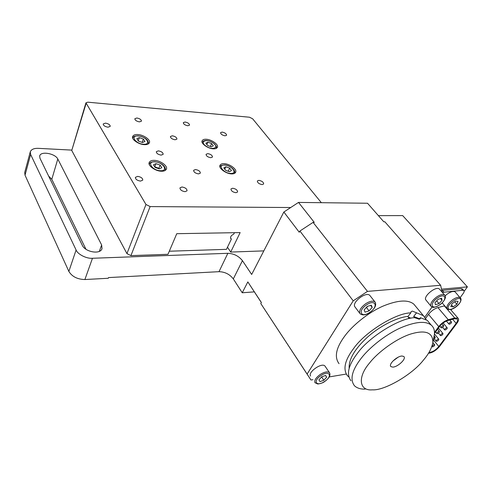 <?xml version="1.0" encoding="UTF-8"?>
<svg xmlns="http://www.w3.org/2000/svg" width="492" height="492" viewBox="0 0 492 492"><rect width="100%" height="100%" fill="white"/><g stroke="black" fill="none" stroke-linecap="round" stroke-linejoin="round"><path stroke-width="0.74" d="M155.128 167.44L153.467 164.82L155.97 163.664L160.121 165.103L161.794 167.71L159.31 168.885L155.128 167.44M155.97 163.664L154.746 166.837M159.113 168.817L158.904 168.264L160.121 165.103M158.904 168.264L154.765 166.825M229.659 168.123L231.468 170.583L229.444 171.696L225.594 170.337L223.805 167.87L225.846 166.776L229.659 168.123L228.337 171.081L227.236 170.921M224.77 169.199L225.846 166.776M451.976 303.748L455.617 301.116L458.052 301.375L456.859 304.234L453.249 306.842L450.801 306.608L451.976 303.748M455.469 292.285L455.106 291.873C453.31 290.963 450.703 291.676 447.296 294.013L445.186 295.772M451.521 304.856L453.249 306.842M454.7 301.78L456.859 304.234M319.997 381.62L318.914 379.898L321.731 376.786L325.618 375.433L326.67 377.179L323.859 380.261L319.997 381.62M325.255 366.478L324.941 366.017C321.786 362.217 307.66 372.253 310.575 376.054M321.448 377.1L321.916 376.724M321.725 377.075L323.859 380.261M325.513 375.47L326.67 377.179M441.588 298.213L442.068 300.323L439.024 303.552L435.488 304.708L434.971 302.617L438.028 299.364L441.588 298.213M439.75 289.431L439.344 288.97C435.998 285.975 424.11 295.471 425.555 299.56L430.875 306.073M440.537 298.552L442.068 300.323M439.024 303.552L436.668 300.809M433.809 337.518L435.199 337.186C435.383 337.85 434.811 338.533 433.477 339.228M437.333 333.625L436.902 333.545C436.816 332.678 437.505 331.959 438.981 331.393L439.405 331.467C439.497 332.34 438.809 333.053 437.333 333.625M441.582 327.863L441.158 327.783C441.06 326.903 441.754 326.171 443.243 325.599L443.661 325.679C443.759 326.565 443.064 327.291 441.582 327.863M432.597 346.866L432.167 346.792C432.087 345.962 432.769 345.267 434.202 344.707L434.627 344.781C434.707 345.612 434.03 346.307 432.597 346.866M436.73 341.3L436.299 341.227C436.219 340.384 436.902 339.683 438.347 339.117L438.772 339.191C438.852 340.034 438.169 340.741 436.73 341.3M440.906 335.673L440.481 335.599C440.401 334.738 441.084 334.031 442.542 333.465L442.96 333.539C443.046 334.394 442.363 335.107 440.906 335.673M445.131 329.978L444.713 329.898C444.627 329.031 445.315 328.312 446.785 327.74L447.197 327.82C447.289 328.687 446.601 329.406 445.131 329.978M449.405 324.216L448.993 324.136C448.901 323.256 449.596 322.524 451.084 321.952L451.49 322.026C451.582 322.912 450.887 323.638 449.405 324.216M452.609 319.24L456.146 323.361L438.827 346.516C435.771 350.083 432.573 352.063 429.221 352.45L428.981 352.45M434.473 333.447L439.577 326.485C441.896 323.601 444.627 321.627 447.781 320.575L454.221 318.798L457.062 318.957C457.941 319.806 457.64 321.276 456.146 323.361M434.485 332.407L438.747 326.596C441.435 323.244 444.608 320.956 448.273 319.726L454.719 317.955L458.003 318.139C459.03 319.13 458.679 320.833 456.945 323.256L439.62 346.393C436.084 350.525 432.37 352.819 428.489 353.274L428.477 353.274M425.611 318.429L428.514 314.363L438.747 326.596M448.273 319.726L437.905 307.58C434.264 308.761 431.133 311.018 428.514 314.363M437.905 307.58L444.319 305.901L454.719 317.955M444.719 305.803L444.319 305.901M441.785 290.415L461.25 288.626L462.701 290.243L463.808 290.471C464.387 291.11 464.208 292.082 463.261 293.386L460.18 297.586M442.32 292.371L462.701 290.243M451.65 309.228L451.023 310.077M462.56 289.093L461.25 288.626M464.159 291.295L467.4 286.873L441.502 289.155M130.921 255.625L150.128 206.585L145.97 204.487L85.952 102.81L71.752 150.466L126.948 253.62L130.921 255.625L167.981 254.303L176.763 233.694L240.145 232.593L230.705 252.07L263.817 250.889M85.952 102.81L87.828 102.182L249.512 117.225L252.642 118.793L321.356 202.692M150.128 206.585L290.717 207.526M195.496 169.537C198.663 170.134 200.275 171.339 200.342 173.153L198.497 173.904C195.324 173.307 193.7 172.108 193.633 170.293L195.496 169.537M172.323 135.798C175.3 136.401 176.831 137.502 176.929 139.101L175.06 139.783C172.077 139.187 170.533 138.092 170.435 136.487L172.323 135.798M181.978 186.991C185.312 187.575 186.997 188.848 187.034 190.81L185.047 191.677C181.708 191.099 180.017 189.826 179.967 187.858L181.978 186.991M136.887 118C139.82 118.597 141.345 119.648 141.45 121.173L139.427 121.881C136.481 121.29 134.956 120.233 134.845 118.713L136.887 118M185.09 122.016C187.932 122.619 189.408 123.664 189.518 125.159L187.778 125.755C184.924 125.153 183.442 124.107 183.325 122.613L185.09 122.016M232.679 188.233C235.896 188.842 237.531 190.097 237.581 192.003L235.902 192.716C232.679 192.114 231.037 190.859 230.982 188.946L232.679 188.233M158.369 150.866C161.487 151.456 163.086 152.612 163.166 154.334L161.155 155.121C158.024 154.537 156.419 153.381 156.333 151.659L158.369 150.866M207.808 153.627C210.828 154.236 212.378 155.38 212.464 157.059L210.748 157.717C207.722 157.114 206.166 155.97 206.074 154.291L207.808 153.627M137.662 176.376C141.019 176.942 142.717 178.196 142.766 180.121L140.515 181.099C137.151 180.533 135.441 179.285 135.386 177.354L137.662 176.376M105.497 123.129C108.541 123.713 110.116 124.796 110.22 126.382L107.963 127.207C104.907 126.629 103.326 125.54 103.215 123.953L105.497 123.129M258.89 180.349C261.978 180.97 263.558 182.181 263.638 183.99L262.125 184.598C259.032 183.983 257.445 182.772 257.359 180.964L258.89 180.349M222.175 132.084C224.992 132.699 226.461 133.756 226.578 135.269L225.004 135.81C222.181 135.202 220.711 134.144 220.588 132.631L222.175 132.084M137.865 134.544C143.547 134.783 150.97 139.925 149.383 142.735C148.639 144.168 146.954 144.802 144.334 144.648C138.652 144.482 131.106 139.254 132.692 136.481C133.455 135.005 135.177 134.359 137.865 134.544M154.383 160.361C160.312 160.484 168.129 166.038 166.357 169.156C165.57 170.632 163.898 171.321 161.333 171.222C155.41 171.179 147.459 165.527 149.236 162.458C150.035 160.933 151.751 160.232 154.383 160.361M224.137 163.664C229.635 163.787 237.415 169.408 235.619 172.311C234.955 173.455 233.62 173.983 231.615 173.897C226.123 173.842 218.227 168.135 220.029 165.269C220.711 164.088 222.083 163.553 224.137 163.664M206.302 139.267C211.597 139.5 218.977 144.697 217.366 147.342C216.72 148.467 215.367 148.965 213.294 148.83C208.005 148.658 200.515 143.381 202.138 140.774C202.796 139.617 204.186 139.113 206.302 139.267M230.705 252.07L227.488 247.205M234.45 232.691L233.78 234.087C231.074 235.428 230.096 236.984 230.853 238.743L231.363 239.124L226.468 249.339L169.291 251.221M230.508 237.845L231.363 239.124M101.641 244.979L57.798 159.014C55.338 153.621 40.879 150.73 39.661 155.958L39.95 158.215L82.385 245.477C85.251 251.972 100.276 254.813 102.022 248.663L101.641 244.979L99.359 251.307M30.627 154.476L30.289 151.8L24.717 172.464L25.024 175.183L30.627 154.476L76.094 249.991L68.862 271.412C72.06 276.633 77.404 279.339 84.895 279.536L108.271 278.269L108.529 277.586L218.995 271.676C224.949 271.861 229.721 274.272 233.313 278.902L242.236 292.771L254.303 291.867M25.024 175.183L68.862 271.412M86.002 249.339L51.801 179.322L48.646 176.099M71.629 150.097L38.511 148.356C34.126 148.166 31.383 149.316 30.289 151.8M312.961 379.67L310.962 380.008L307.113 374.074L353.213 300.827L367.469 291.381L313.072 222.384L299.905 231.025L299.247 232.242L283.847 212.021L251.664 274.468L242.433 260.655C238.731 256.031 233.878 253.583 227.857 253.3L92.465 258.269C86.647 258.866 77.613 254.29 76.094 249.991M242.236 292.771L247.833 281.91L261.369 302.482L260.797 303.539L310.962 380.008M307.113 374.074L260.797 303.539M299.905 231.025L353.213 300.827M261.332 302.549L247.833 281.91M283.847 212.021L298.515 202.421L367.518 203.245L383.797 221.8L384.842 221.787L440.629 285.28L442.197 292.23M298.515 202.421L314.277 222.378L313.072 222.384M367.469 291.381L440.629 285.28M346.177 374.061L329.253 376.921M398.126 357.204L392.93 361.048M410.961 318.213L408.114 316.977M339.049 363.68C334.093 357.02 336.073 347.709 344.984 335.741C352.604 325.415 368.121 312.611 382.93 306.153C397.69 300.102 407.979 299.425 413.803 304.118L415.974 306.731M349.16 368.28C348.699 359.277 354.732 348.976 367.26 337.383C380.021 325.729 397.942 317.112 407.997 316.424L410.832 312.875L411.103 311.627L412.425 311.104L423.378 315.661L426.097 319.523M348.742 376.872L347.524 375.827C342.672 369.326 344.812 360.076 353.939 348.078C365.353 331.823 396.066 312.906 410.832 312.875M416.478 312.949L413.643 316.467L419.547 318.754M408.987 318.638L407.997 316.424M413.643 316.467L415.396 318.047M419.172 319.228L420.402 317.709L427.284 320.366L429.381 322.9M350.974 380.771C346.165 374.338 348.373 365.113 357.586 353.108C369.123 336.848 399.99 317.795 414.756 317.672L419.098 319.228L420.291 318.81L420.402 317.709M423.366 360.199C412.118 374.719 384.326 390.802 372.382 389.842C359.24 391.14 357.272 377.241 369.486 363.09C377.954 351.971 397.339 337.887 411.595 333.767C425.715 329.763 432.812 332.592 432.892 342.241C431.89 348.01 428.716 353.994 423.366 360.199M402.001 356.017L403.815 356.491C406.681 358.76 397.788 366.983 392.856 367.118L390.956 366.626C388.09 364.387 397.099 356.067 402.001 356.017M365.132 389.117C360.587 389.252 357.032 388.139 354.461 385.771C349.701 379.4 351.971 370.205 361.276 358.194C369.24 347.826 385.211 334.788 400.254 328.01C415.242 321.639 425.568 320.673 431.226 325.12C433.784 327.26 434.836 330.409 434.374 334.566L433.846 337.321M432.025 307.02L424.811 317.156M467.4 286.873L402.677 215.601L378.391 215.637M366.073 307.74L366.62 307.703L367.426 306.362M369.074 310.876L365.046 312.143L364.117 309.923L367.26 306.411L371.306 305.157L372.198 307.395L369.074 310.876L366.62 307.703M370.617 305.372L372.198 307.395M370.224 295.92L369.738 295.305C365.851 291.485 352.254 301.99 354.683 306.534L359.775 313.281M442.142 302.857L447.037 308.496M142.336 142.465L140.964 141.985M139.328 141.407L138.209 140.78L139.341 137.643L143.363 139.064L144.925 141.493L142.452 142.508L138.4 141.081L136.85 138.639L139.341 137.643M142.231 142.182L143.363 139.064M211.609 143.535L213.294 145.829L211.265 146.8L207.526 145.46L205.847 143.154L207.901 142.2L211.609 143.535L210.373 146.456M206.898 144.599L207.901 142.2M160.49 170.73C152.126 170.564 146.296 161.253 154.82 161.856C162.987 162.04 168.965 171.198 160.49 170.73M164.863 170.638L165.164 170.109C165.564 169.906 165.46 168.934 164.845 167.188C162.803 164.15 159.39 162.311 154.605 161.683C151.53 161.806 149.82 162.575 149.482 163.977L149.353 164.58M224.604 165.072C231.781 165.22 238.183 173.848 230.705 173.43C223.374 173.295 217.07 164.525 224.604 165.072M448.273 308.435C446.342 304.745 459.319 295.372 460.586 299.548C462.332 303.306 449.67 312.438 448.273 308.435M460.629 298.084L460.278 297.697C458.489 296.799 455.881 297.531 452.449 299.886C448.353 303.146 446.521 305.956 446.951 308.318L447.388 308.902C451.816 312.026 462.222 303.146 460.936 298.693L455.106 291.873M324.591 381.454C316.356 387.155 312.414 381.128 320.981 375.562C329.425 369.806 333.004 376.06 324.591 381.454M320.255 374.449C315.925 377.647 314.154 380.396 314.954 382.69L317.783 384.012C321.018 383.52 323.299 382.69 324.64 381.54C329.271 378.157 330.864 375.175 329.419 372.585C327.488 371.269 324.431 371.891 320.255 374.449M329.714 373.016L324.941 366.017M437.677 297.881C446.035 292.187 447.622 299.702 439.368 304.997C431.195 310.649 429.258 303.349 437.677 297.881M444.977 295.409L444.59 294.972C442.837 294.038 440.303 294.634 436.982 296.762C432.64 299.966 430.543 302.918 430.697 305.624L431.263 306.528C432.96 307.1 432.314 308.736 439.356 305.12M433.36 339.837L438.827 346.516M442.339 290.323L443.784 291.971M145.97 204.487L126.948 253.62M71.752 150.466L86.082 103.498M57.798 159.014L51.801 179.322M227.857 253.3L218.995 271.676M84.895 279.536L92.465 258.269M233.313 278.902L242.433 260.655M369.738 295.305L374.892 301.848C376.854 304.911 375.125 308.472 369.72 312.537C365.999 315.101 362.838 315.55 360.23 313.884L359.713 313.152C359.129 310.267 361.171 307.094 365.845 303.625C369.769 301.166 372.788 300.575 374.892 301.848L375.347 302.42M366.614 304.837C375.691 298.669 378.692 306.682 369.695 312.414C360.851 318.527 357.438 310.772 366.614 304.837M143.547 144.218C135.355 143.867 129.937 135.202 138.27 135.964C146.278 136.327 151.844 144.857 143.547 144.218M206.08 146.142C199.131 141.579 206.449 138.264 213.018 142.864C219.949 147.323 212.833 150.829 206.08 146.142M234.45 173.172C236.289 170.601 229.807 164.986 224.377 164.912C221.498 165.207 220.096 165.81 220.17 166.727L220.047 167.12M149.482 163.977L149.304 164.457M439.362 305.114C442.185 303.3 444.165 300.944 445.297 298.054C445.629 296.615 445.395 295.587 444.59 294.972L439.344 288.97M435.574 331.94L436.847 333.471M439.811 326.178L441.096 327.709M434.288 338.779L436.244 341.159M438.427 333.127L440.426 335.526M442.615 327.408L444.651 329.831M446.392 321.073L448.932 324.062M450.537 309.517L458.003 318.139M463.808 290.471L462.357 288.859M431.226 325.12L427.284 320.366M423.378 315.661L413.803 304.118M390.956 366.626L390.654 366.226M148.246 143.695C148.615 143.326 148.473 142.397 147.821 140.89C146.161 138.357 142.92 136.665 138.086 135.81C134.71 135.897 133 136.616 132.957 137.969M216.24 148.209C215.508 146.923 218.989 148.498 213.171 142.846C207.858 139.906 204.235 139.691 202.298 142.2M165.164 170.109L164.98 170.583M220.17 166.727L220.029 167.059M434.159 335.931L435.199 337.186M437.554 329.246L439.405 331.467M442.093 323.822L443.661 325.679M432.849 342.598L434.627 344.781M434.442 333.945L438.772 339.191M438.409 328.084L442.96 333.539M443.126 322.998L447.197 327.82M449.774 320.021L451.49 322.026M434.374 334.566L432.892 342.241"/></g></svg>
